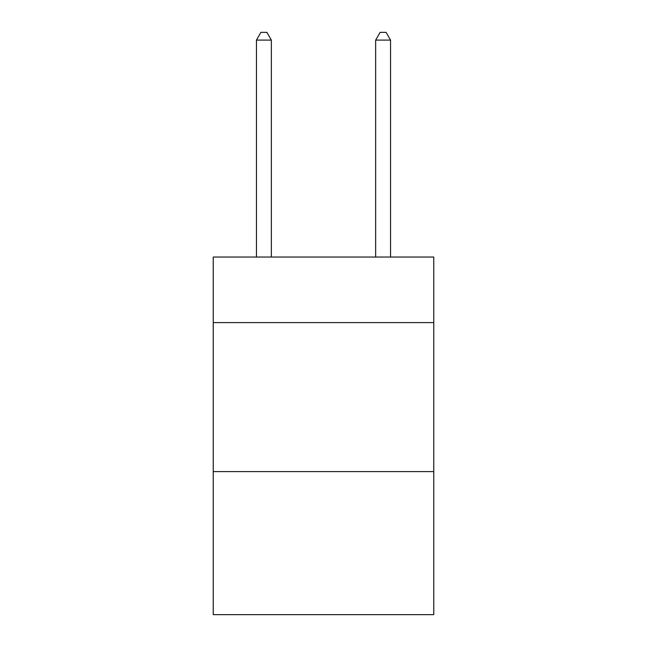<?xml version="1.0" encoding="UTF-8"?>
<svg xmlns="http://www.w3.org/2000/svg" width="647" height="647" viewBox="0 0 647 647"><rect width="100%" height="100%" fill="white"/><g stroke="black" fill="none" stroke-linecap="round" stroke-linejoin="round"><path stroke-width="0.97" d="M433.765 322.602L433.765 257.045L213.235 257.045L213.235 322.602L433.765 322.602L433.765 614.65L213.235 614.65L213.235 322.602M433.765 471.606L213.235 471.606M271.352 257.045L271.352 40.098L256.447 40.098L256.447 257.045M256.447 40.098L260.919 32.35L266.879 32.35L271.352 40.098M390.553 257.045L390.553 40.098L375.648 40.098L375.648 257.045M375.648 40.098L380.121 32.35L386.081 32.35L390.553 40.098"/></g></svg>
